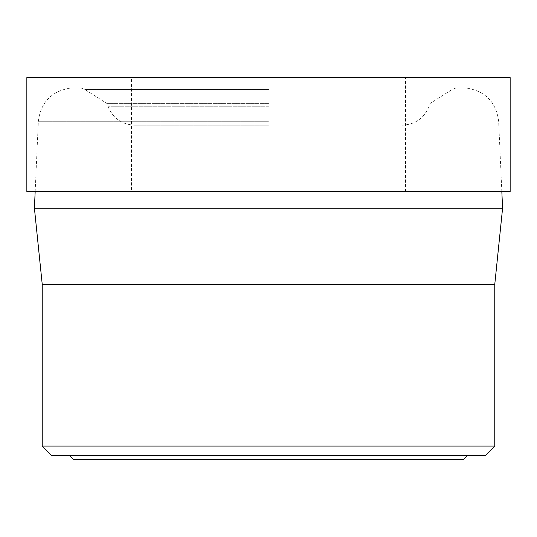 <?xml version="1.0" encoding="UTF-8"?>
<svg xmlns="http://www.w3.org/2000/svg" width="537" height="537" viewBox="0 0 537 537"><rect width="100%" height="100%" fill="white"/><g stroke="black" fill="none" stroke-linecap="round" stroke-linejoin="round"><path stroke-width="0.4" stroke-dasharray="2.69 2.01" d="M268.5 88.068L70.3 88.068L268.5 88.068M42.228 284.335L494.772 284.335M34.415 208.222L502.585 208.222M42.228 446.072L494.772 446.072M463.532 459.397L73.468 459.397M69.662 455.591L467.338 455.591L69.662 455.591M485.253 455.591L51.747 455.591M268.5 125.175L134.747 125.175L268.5 125.175M268.5 103.379L106.782 103.379L268.5 103.379M510.15 191.769L26.85 191.769M510.15 77.603L26.85 77.603M131.505 191.769L405.495 191.769L131.505 191.769L131.505 77.603L405.495 77.603L131.505 77.603M268.5 121.261L38.349 121.261L268.5 121.261M268.5 106.735L108.051 106.735L268.5 106.735M268.5 89.464L84.765 89.464L268.5 89.464M35.16 191.769L38.349 121.261C40.805 102.305 51.458 91.243 70.3 88.068M501.84 191.769L498.651 121.261C496.195 102.305 485.542 91.243 466.7 88.068M81.329 88.068L84.765 89.464L106.782 103.379L108.051 106.735C113.132 118.409 122.033 124.55 134.747 125.175M455.671 88.068L452.235 89.464L430.218 103.379L428.949 106.735C423.868 118.409 414.967 124.55 402.253 125.175M405.495 191.769L405.495 77.603"/><path stroke-width="0.81" d="M268.5 284.335L42.228 284.335L34.415 208.222L502.585 208.222L494.772 284.335L268.5 284.335M268.5 446.072L42.228 446.072L51.747 455.591L485.253 455.591L494.772 446.072L268.5 446.072M69.662 455.591L73.468 459.397L463.532 459.397L467.338 455.591M26.85 191.769L510.15 191.769L510.15 77.603L26.85 77.603L26.85 191.769M42.228 284.335L42.228 446.072M494.772 284.335L494.772 446.072M35.16 191.769L34.415 208.222M501.84 191.769L502.585 208.222"/></g></svg>
